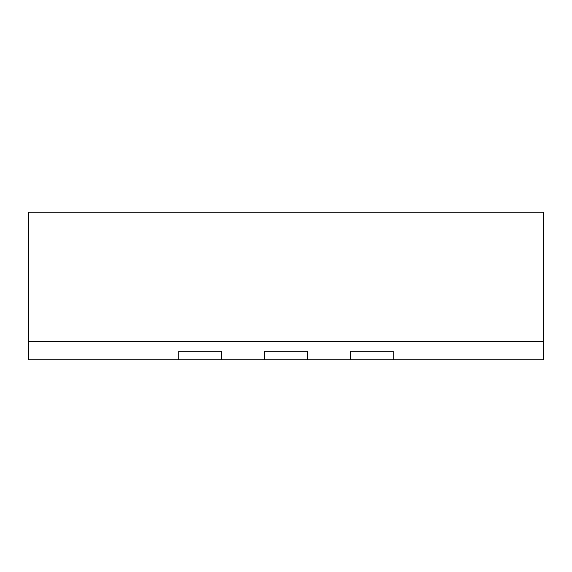 <?xml version="1.0" encoding="UTF-8"?>
<svg xmlns="http://www.w3.org/2000/svg" width="572" height="572" viewBox="0 0 572 572"><rect width="100%" height="100%" fill="white"/><g stroke="black" fill="none" stroke-linecap="round" stroke-linejoin="round"><path stroke-width="0.86" d="M393.25 351.208L350.35 351.208L393.25 351.208L393.25 359.788L543.4 359.788L543.4 341.77L28.6 341.77L28.6 212.212L543.4 212.212L543.4 341.77L28.6 341.77L28.6 359.788L307.45 359.788L307.45 351.208L264.55 351.208L264.55 359.788M393.25 359.788L307.45 359.788M178.75 351.208L221.65 351.208L178.75 351.208L178.75 359.788M264.55 351.208L307.45 351.208M350.35 351.208L350.35 359.788M221.65 351.208L221.65 359.788"/></g></svg>
